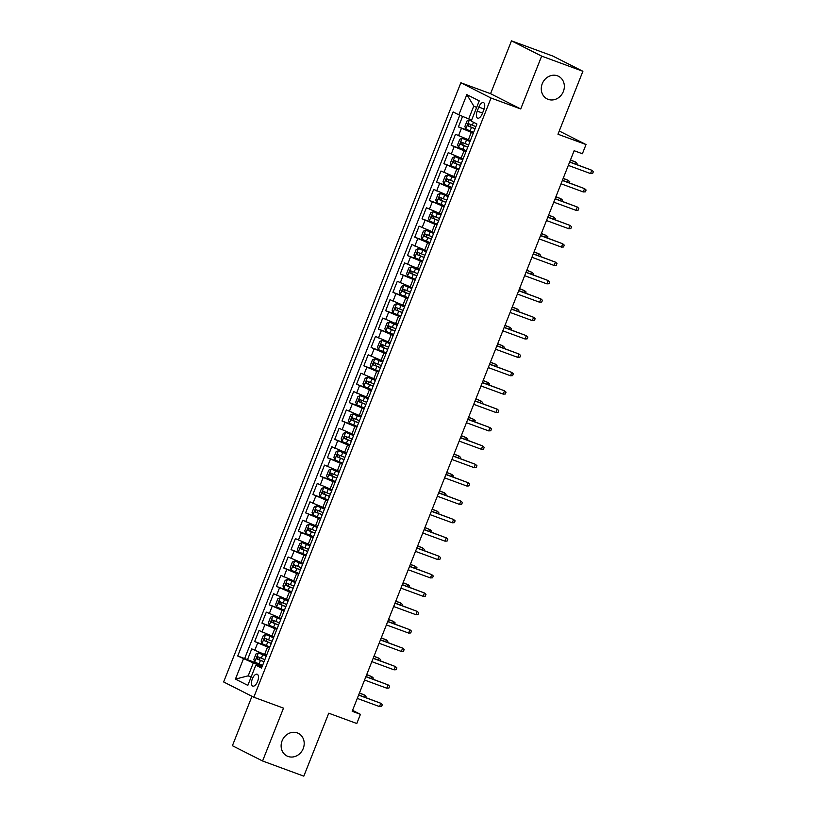 <?xml version="1.0" encoding="UTF-8"?>
<svg xmlns="http://www.w3.org/2000/svg" width="817" height="817" viewBox="0 0 817 817"><rect width="100%" height="100%" fill="white"/><g stroke="black" fill="none" stroke-linecap="round" stroke-linejoin="round"><path stroke-width="1.23" d="M297.317 732.91A12.664 11.234 -63.2 0 1 298.379 733.37A12.664 11.234 -63.2 0 1 302.964 749.158A12.664 11.234 -63.2 0 1 288.003 756.43A12.664 11.234 -63.2 0 1 286.941 755.97A12.664 11.234 -63.2 0 1 282.355 740.192A12.664 11.234 -63.2 0 1 297.317 732.91M557.47 75.828A12.664 11.234 -63.2 0 1 558.532 76.287A12.664 11.234 -63.2 0 1 563.117 92.076A12.664 11.234 -63.2 0 1 548.156 99.357A12.664 11.234 -63.2 0 1 547.094 98.898A12.664 11.234 -63.2 0 1 542.508 83.109A12.664 11.234 -63.2 0 1 557.47 75.828M257.58 681.48A6.332 2.911 -69.8 0 0 257.161 674.219A6.332 2.911 -69.8 0 0 252.361 678.845A6.332 2.911 -69.8 0 0 252.79 686.106A6.332 2.911 -69.8 0 0 257.58 681.48M251.973 696.288L232.406 745.717L262.574 760.984L303.822 776.15L328.751 713.2L356.794 723.515L360.43 714.324L352.556 710.341M460.859 82.772L223.633 681.95L253.801 697.218L491.027 98.03L460.859 82.772L490.557 93.689L520.725 108.957L541.651 56.118L511.483 40.85L490.557 93.689M511.483 40.85L552.731 56.016L582.899 71.283L557.97 134.233L586.024 144.548L559.257 131.006M541.651 56.118L582.899 71.283M462.585 116.392L458.419 126.911L473.574 132.477M470.367 140.585L455.508 134.264L451.147 145.283L466.303 150.859M463.086 158.968L448.237 152.636L443.866 163.666L459.021 169.242M455.815 177.34L440.955 171.019L436.595 182.048L451.75 187.624M448.533 195.723L433.684 189.401L429.313 200.431L444.468 205.996M441.262 214.105L426.403 207.773L422.032 218.803L437.187 224.379M433.98 232.488L419.121 226.156L414.76 237.185L429.916 242.761M426.709 250.86L411.85 244.538L407.479 255.568L422.634 261.144M419.427 269.242L404.568 262.921L400.207 273.95L415.363 279.516M412.156 287.625L397.297 281.293L392.926 292.323L408.081 297.899M404.875 306.007L390.015 299.676L385.655 310.705L400.81 316.281M397.593 324.38L382.744 318.058L378.373 329.088L393.528 334.664M390.322 342.762L375.463 336.441L371.092 347.46L386.247 353.036M383.04 361.145L368.181 354.813L363.82 365.842L378.976 371.418M375.769 379.527L360.91 373.195L356.539 384.225L371.694 389.801M368.487 397.899L353.628 391.578L349.267 402.607L364.423 408.173M361.216 416.282L346.357 409.96L341.986 420.98L357.141 426.556M353.935 434.664L339.075 428.333L334.715 439.362L349.87 444.938M346.653 453.037L331.804 446.715L327.433 457.745L342.589 463.321M339.382 471.419L324.523 465.098L320.162 476.127L335.307 481.693M332.1 489.802L317.241 483.48L312.88 494.499L328.036 500.075M324.829 508.184L309.97 501.852L305.599 512.882L320.754 518.458M317.547 526.557L302.688 520.235L298.328 531.264L313.483 536.84M310.276 544.939L295.417 538.617L291.046 549.647L306.201 555.213M302.995 563.322L288.135 556.99L283.775 568.019L298.93 573.595M295.713 581.704L280.864 575.372L276.493 586.402L291.649 591.978M288.442 600.076L273.583 593.755L269.222 604.784L284.377 610.36M281.16 618.459L266.311 612.137L261.94 623.167L277.096 628.733M273.889 636.841L259.03 630.51L254.659 641.539L269.814 647.115M586.024 144.548L582.388 153.739L574.137 150.706L352.188 711.29L360.43 714.324M478.833 107.088L477.23 111.132A6.138 2.819 -69.8 0 0 477.649 118.169A6.138 2.819 -69.8 0 0 482.285 113.686L483.889 109.641A6.138 2.819 -69.8 0 0 483.48 102.605A6.138 2.819 -69.8 0 0 478.833 107.088L484.113 109.029M261.961 666.958L255.823 665.15L261.532 668.04L476.934 123.99L471.225 121.11L479.232 100.889L466.844 94.619L458.837 114.84L453.129 111.949L237.727 655.99L253.29 662.955L248.205 675.822L251.033 677.252M255.823 665.15L247.827 685.371L235.429 679.101L243.435 658.88M269.518 647.871L254.659 641.539M266.608 655.224L264.585 654.478L267.496 647.125M276.8 629.488L261.94 623.167M284.071 611.106L269.222 604.784M291.352 592.723L276.493 586.402M298.624 574.351L283.775 568.019M305.905 555.968L291.046 549.647M313.187 537.586L298.328 531.264M320.458 519.214L305.599 512.882M327.74 500.831L312.88 494.499M335.011 482.449L320.162 476.127M342.292 464.066L327.433 457.745M349.564 445.694L334.715 439.362M356.845 427.311L341.986 420.98M364.127 408.929L349.267 402.607M371.398 390.546L356.539 384.225M378.68 372.174L363.82 365.842M385.951 353.792L371.092 347.46M393.232 335.409L378.373 329.088M400.504 317.027L385.655 310.705M407.785 298.654L392.926 292.323M415.067 280.272L400.207 273.95M422.338 261.889L407.479 255.568M429.619 243.507L414.76 237.185M436.891 225.135L422.032 218.803M444.172 206.752L429.313 200.431M451.444 188.37L436.595 182.048M458.725 169.997L443.866 163.666M465.996 151.615L451.147 145.283M473.278 133.232L458.419 126.911M459.767 115.228L244.651 658.543L262.543 665.498M264.585 654.478L251.748 648.892L247.388 659.922M476.628 107.487L473.789 106.047L468.692 118.914L458.837 114.84M471.664 120.007L468.692 118.914M520.725 108.957L491.027 98.03M262.574 760.984L283.499 708.135L253.801 697.218M251.166 676.915L248.205 675.822L235.429 679.101M262.247 666.243L253.29 662.955M244.651 658.543L237.727 655.99M473.789 106.047L466.844 94.619M590.538 173.572L592.642 173.459L593.367 171.621L591.845 170.263L590.538 173.572L568.315 165.402M569.633 162.093L591.845 170.263L569.694 161.909M471.419 120.62L469.438 119.885L467.079 120.906L464.893 126.421L465.792 129.076L473.635 132.323M469.438 119.885L471.368 120.763M475.892 126.625L468.866 123.765L467.998 125.971L475.024 128.831M475.065 128.718L470.367 126.839L470.153 124.899M574.831 163.798L575.536 162.011L570.48 159.948M576.628 164.462L577.068 163.369L575.536 162.011L570.409 160.122M583.256 191.944L585.37 191.832L586.095 189.993L584.563 188.635L583.256 191.944L561.044 183.774M562.351 180.465L584.563 188.635L562.423 180.291M575.975 210.326L578.089 210.214L578.814 208.376L577.292 207.018L575.975 210.326L553.763 202.156M555.07 198.848L577.292 207.018L555.141 198.674M568.703 228.709L570.807 228.597L571.543 226.758L570.011 225.4L568.703 228.709L546.491 220.539M547.798 217.23L570.011 225.4L547.87 217.056M561.422 247.091L563.536 246.979L564.261 245.141L562.739 243.783L561.422 247.091L539.21 238.921M540.517 235.613L562.739 243.783L540.588 235.429M470.041 141.402L462.156 138.267L459.797 139.278L457.612 144.793L458.521 147.458L466.364 150.706M462.156 138.267L470 141.515M468.621 145.007L461.585 142.148L460.717 144.354L467.743 147.213M467.794 147.101L463.086 145.222L462.882 143.281M567.549 182.181L568.254 180.383L563.199 178.32M569.357 182.845L569.786 181.752L568.254 180.383L563.127 178.504M462.769 159.775L454.885 156.65L452.526 157.661L450.341 163.175L451.239 165.841L459.083 169.078M454.885 156.65L462.728 159.887M461.339 163.38L454.313 160.52L453.435 162.726L460.471 165.585M460.512 165.473L455.815 163.604L455.6 161.664M560.268 200.553L560.983 198.766L555.928 196.703M562.076 201.217L562.504 200.124L560.983 198.766L555.856 196.887M455.488 178.157L447.604 175.032L445.245 176.043L443.059 181.558L443.968 184.223L451.811 187.461M447.604 175.032L455.447 178.269M454.068 181.762L447.032 178.903L446.164 181.108L453.19 183.968M453.231 183.856L448.533 181.987L448.329 180.046M552.997 218.936L553.701 217.148L548.646 215.085M554.794 219.599L555.233 218.507L553.701 217.148L548.575 215.259M448.216 196.54L440.322 193.404L437.963 194.426L435.788 199.93L436.687 202.596L444.53 205.843M440.322 193.404L448.165 196.652M446.787 200.145L439.76 197.285L438.882 199.491L445.908 202.35M445.959 202.238L441.262 200.359L441.047 198.419M545.715 237.318L546.43 235.531L541.365 233.468M547.523 237.982L547.952 236.889L546.43 235.531L541.303 233.642M554.151 265.464L556.254 265.351L556.99 263.513L555.458 262.155L554.151 265.464L531.928 257.294M533.246 253.985L555.458 262.155L533.317 253.811M440.935 214.922L433.051 211.787L430.692 212.798L428.506 218.313L429.415 220.978L437.258 224.226M433.051 211.787L440.894 215.034M439.505 218.527L432.479 215.668L431.611 217.873L438.637 220.733M438.678 220.61L433.98 218.742L433.776 216.801M538.444 255.701L539.149 253.903L534.093 251.84M540.241 256.364L540.68 255.272L539.149 253.903L534.022 252.024M546.869 283.846L548.983 283.734L549.708 281.896L548.176 280.537L546.869 283.846L524.657 275.676M525.964 272.367L548.176 280.537L526.036 272.194M433.664 233.294L425.769 230.169L423.41 231.18L421.225 236.695L422.134 239.361L429.977 242.598M425.769 230.169L433.613 233.407M432.234 236.899L425.208 234.04L424.329 236.246L431.356 239.105M431.407 238.993L426.709 237.124L426.494 235.184M531.162 274.073L531.877 272.286L526.812 270.223M532.97 274.737L533.399 273.644L531.877 272.286L526.74 270.396M539.598 302.229L541.702 302.116L542.427 300.278L540.905 298.92L539.598 302.229L517.375 294.059M518.693 290.75L540.905 298.92L518.754 290.566M426.382 251.677L418.498 248.552L416.139 249.563L413.953 255.078L414.852 257.733L422.695 260.98M418.498 248.552L426.341 251.789M424.952 255.282L417.926 252.422L417.058 254.628L424.084 257.488M424.125 257.375L419.427 255.507L419.213 253.556M523.891 292.455L524.596 290.668L519.541 288.605M525.688 293.119L526.128 292.026L524.596 290.668L519.469 288.779M532.316 320.611L534.43 320.499L535.155 318.661L533.624 317.302L532.316 320.611L510.104 312.441M511.411 309.132L533.624 317.302L511.483 308.949M419.111 270.059L411.217 266.924L408.857 267.935L406.672 273.45L407.581 276.115L415.424 279.363M411.217 266.924L419.06 270.172M417.681 273.664L410.655 270.805L409.777 273.011L416.803 275.87M416.854 275.758L412.146 273.879L411.942 271.938M516.61 310.838L517.314 309.051L512.259 306.988M518.417 311.502L518.846 310.409L517.314 309.051L512.188 307.161M525.035 338.984L527.149 338.871L527.874 337.033L526.352 335.675L525.035 338.984L502.823 330.814M504.13 327.505L526.352 335.675L504.201 327.331M411.829 288.442L403.945 285.307L401.586 286.318L399.401 291.832L400.299 294.498L408.143 297.745M403.945 285.307L411.788 288.554M410.4 292.047L403.373 289.187L402.495 291.393L409.531 294.253M409.572 294.13L404.875 292.261L404.66 290.321M509.328 329.22L510.043 327.423L504.988 325.36M511.136 329.884L511.565 328.781L510.043 327.423L504.916 325.544M517.764 357.366L519.867 357.254L520.603 355.415L519.071 354.057L517.764 357.366L495.551 349.196M496.859 345.887L519.071 354.057L496.93 345.714M404.548 306.814L396.664 303.689L394.305 304.7L392.119 310.215L393.028 312.88L400.871 316.118M396.664 303.689L404.507 306.926M403.128 310.419L396.092 307.56L395.224 309.766L402.25 312.625M402.291 312.513L397.593 310.644L397.389 308.703M502.057 347.593L502.761 345.805L497.706 343.743M503.854 348.256L504.293 347.164L502.761 345.805L497.635 343.916M510.482 375.749L512.596 375.636L513.321 373.798L511.799 372.44L510.482 375.749L488.27 367.579M489.577 364.27L511.799 372.44L489.649 364.086M397.276 325.197L389.382 322.072L387.023 323.083L384.848 328.597L385.747 331.253L393.59 334.5M389.382 322.072L397.225 325.309M395.847 328.802L388.821 325.942L387.942 328.148L394.979 331.008M395.019 330.895L390.322 329.026L390.107 327.076M494.775 365.975L495.49 364.188L490.425 362.125M496.583 366.639L497.012 365.546L495.49 364.188L490.363 362.299M503.211 394.121L505.315 394.019L506.05 392.18L504.518 390.822L503.211 394.121L480.988 385.951M482.306 382.652L504.518 390.822L482.377 382.468M389.995 343.579L382.111 340.444L379.752 341.455L377.566 346.97L378.475 349.635L386.318 352.883M382.111 340.444L389.954 343.691M388.565 347.184L381.539 344.325L380.671 346.531L387.697 349.39M387.738 349.278L383.04 347.399L382.836 345.458M487.504 384.358L488.209 382.57L483.153 380.508M489.301 385.021L489.74 383.929L488.209 382.57L483.082 380.681M495.929 412.503L498.043 412.391L498.768 410.553L497.236 409.194L495.929 412.503L473.717 404.333M475.024 401.024L497.236 409.194L475.096 400.851M382.724 361.951L374.829 358.826L372.47 359.837L370.295 365.352L371.194 368.018L379.037 371.255M374.829 358.826L382.673 362.074M381.294 365.567L374.268 362.707L373.389 364.913L380.416 367.773M380.467 367.65L375.769 365.781L375.554 363.841M480.222 402.74L480.937 400.943L475.872 398.88M482.03 403.404L482.459 402.301L480.937 400.943L475.8 399.064M488.658 430.886L490.762 430.773L491.487 428.935L489.965 427.577L488.658 430.886L466.436 422.716M467.753 419.407L489.965 427.577L467.814 419.233M375.442 380.334L367.558 377.209L365.199 378.22L363.014 383.735L363.912 386.4L371.755 389.638M367.558 377.209L375.401 380.446M374.012 383.939L366.986 381.079L366.118 383.285L373.144 386.145M373.185 386.032L368.487 384.164L368.273 382.223M472.951 421.112L473.656 419.325L468.601 417.262M474.748 421.776L475.188 420.684L473.656 419.325L468.529 417.436M481.376 449.268L483.49 449.156L484.215 447.318L482.684 445.959L481.376 449.268L459.164 441.098M460.471 437.789L482.684 445.959L460.543 437.606M368.171 398.716L360.277 395.591L357.917 396.602L355.732 402.117L356.641 404.772L364.484 408.02M360.277 395.591L368.12 398.829M366.741 402.321L359.715 399.462L358.837 401.668L365.863 404.527M365.914 404.415L361.216 402.546L361.002 400.596M465.67 439.495L466.374 437.708L461.319 435.645M467.477 440.159L467.906 439.066L466.374 437.708L461.248 435.818M474.095 467.641L476.209 467.538L476.934 465.7L475.412 464.332L474.095 467.641L451.883 459.471M453.19 456.162L475.412 464.332L453.261 455.988M360.889 417.099L353.005 413.964L350.646 414.975L348.461 420.489L349.359 423.155L357.203 426.403M353.005 413.964L360.848 417.211M359.46 420.704L352.433 417.844L351.555 420.05L358.592 422.91M358.632 422.798L353.935 420.918L353.72 418.978M458.398 457.877L459.103 456.09L454.048 454.027M460.196 458.541L460.625 457.449L459.103 456.09L453.976 454.201M466.824 486.023L468.938 485.911L469.663 484.072L468.131 482.714L466.824 486.023L444.611 477.853M445.919 474.544L468.131 482.714L445.99 474.371M353.608 435.471L345.724 432.346L343.365 433.357L341.179 438.872L342.088 441.537L349.931 444.775M345.724 432.346L353.567 435.594M352.188 439.076L345.111 436.207L344.284 438.433L351.31 441.282M351.361 441.17L346.653 439.301L346.449 437.361M451.117 476.26L451.821 474.463L446.766 472.4M452.914 476.914L453.353 475.821L451.821 474.463L446.695 472.583M459.542 504.406L461.656 504.293L462.381 502.455L460.859 501.097L459.542 504.406L437.33 496.236M438.637 492.927L460.859 501.097L438.709 492.753M346.337 453.854L338.442 450.729L336.083 451.74L333.908 457.254L334.807 459.92L342.65 463.157M338.442 450.729L346.285 453.966M344.907 457.459L337.881 454.599L337.002 456.805L344.039 459.665M344.08 459.552L339.382 457.683L339.167 455.743M443.835 494.632L444.55 492.845L439.485 490.782M445.643 495.296L446.072 494.203L444.55 492.845L439.423 490.956M452.271 522.788L454.375 522.676L455.11 520.837L453.578 519.479L452.271 522.788L430.048 514.618M431.366 511.309L453.578 519.479L431.437 511.125M339.055 472.236L331.171 469.101L328.812 470.122L326.626 475.637L327.535 478.292L335.378 481.54M331.171 469.101L339.014 472.349M337.635 475.841L330.599 472.982L329.731 475.188L336.757 478.047M336.798 477.935L332.1 476.056L331.896 474.115M436.564 513.015L437.269 511.228L432.213 509.165M438.361 513.679L438.8 512.586L437.269 511.228L432.142 509.338M444.989 541.16L447.103 541.048L447.828 539.21L446.296 537.852L444.989 541.16L422.777 532.99M424.084 529.682L446.296 537.852L424.156 529.508M331.784 490.619L323.889 487.483L321.53 488.495L319.355 494.009L320.254 496.675L328.097 499.922M323.889 487.483L331.733 490.731M330.354 494.224L323.328 491.364L322.449 493.57L329.476 496.43M329.527 496.317L324.829 494.438L324.615 492.498M429.282 531.397L429.997 529.6L424.932 527.537M431.09 532.061L431.519 530.968L429.997 529.6L424.86 527.721M437.718 559.543L439.822 559.431L440.547 557.592L439.025 556.234L437.718 559.543L415.496 551.373M416.813 548.064L439.025 556.234L416.874 547.89M324.502 508.991L316.618 505.866L314.259 506.877L312.074 512.392L312.972 515.057L320.815 518.295M316.618 505.866L324.461 509.103M323.072 512.596L316.046 509.737L315.178 511.942L322.204 514.802M322.245 514.69L317.547 512.821L317.333 510.88M422.011 549.78L422.716 547.982L417.661 545.919M423.809 550.433L424.248 549.341L422.716 547.982L417.589 546.103M430.436 577.925L432.55 577.813L433.276 575.975L431.744 574.617L430.436 577.925L408.224 569.755M409.531 566.447L431.744 574.617L409.603 566.273M317.231 527.373L309.337 524.248L306.978 525.26L304.792 530.774L305.701 533.44L313.544 536.677M309.337 524.248L317.18 527.486M315.801 530.979L308.775 528.119L307.897 530.325L314.923 533.184M314.974 533.072L310.276 531.203L310.062 529.263M414.73 568.152L415.445 566.365L410.379 564.302M416.537 568.816L416.966 567.723L415.445 566.365L410.308 564.476M423.165 596.308L425.269 596.196L425.994 594.357L424.472 592.999L423.165 596.308L400.943 588.138M402.25 584.829L424.472 592.999L402.321 584.645M309.949 545.756L302.065 542.621L299.706 543.642L297.521 549.147L298.419 551.812L306.263 555.06M302.065 542.621L309.909 545.868M308.52 549.361L301.493 546.502L300.625 548.707L307.652 551.567M307.692 551.455L302.995 549.575L302.78 547.635M407.458 586.535L408.163 584.747L403.108 582.684M409.256 587.198L409.695 586.106L408.163 584.747L403.036 582.858M415.884 614.68L417.998 614.568L418.723 612.73L417.191 611.371L415.884 614.68L393.671 606.51M394.979 603.201L417.191 611.371L395.05 603.028M302.668 564.139L294.784 561.003L292.425 562.014L290.239 567.529L291.148 570.195L298.991 573.442M294.784 561.003L302.627 564.251M301.248 567.744L294.212 564.884L293.344 567.09L300.37 569.949M300.421 569.837L295.713 567.958L295.509 566.018M400.177 604.917L400.881 603.12L395.826 601.057M401.984 605.581L402.413 604.488L400.881 603.12L395.755 601.241M408.602 633.063L410.716 632.95L411.441 631.112L409.92 629.754L408.602 633.063L386.39 624.893M387.697 621.584L409.92 629.754L387.769 621.41M401.331 651.445L403.435 651.333L404.17 649.495L402.638 648.136L401.331 651.445L379.119 643.275M380.426 639.966L402.638 648.136L380.497 639.793M394.049 669.828L396.163 669.715L396.888 667.877L395.367 666.519L394.049 669.828L371.837 661.658M373.144 658.349L395.367 666.519L373.216 658.165M295.397 582.511L287.502 579.386L285.143 580.397L282.968 585.912L283.867 588.577L291.71 591.814M287.502 579.386L295.345 582.623M293.967 586.116L286.9 583.246L286.062 585.462L293.099 588.322M293.14 588.209L288.442 586.34L288.227 584.4M392.895 623.289L393.61 621.502L388.545 619.439M394.703 623.953L395.132 622.86L393.61 621.502L388.483 619.613M288.115 600.893L280.231 597.768L277.872 598.779L275.686 604.294L276.595 606.949L284.439 610.197M280.231 597.768L288.074 601.006M286.696 604.498L279.659 601.639L278.791 603.845L285.817 606.704M285.858 606.592L281.16 604.723L280.956 602.772M385.624 641.672L386.329 639.885L381.273 637.822M387.421 642.336L387.861 641.243L386.329 639.885L381.202 637.995M280.844 619.276L272.949 616.141L270.59 617.162L268.415 622.666L269.314 625.332L277.157 628.579M272.949 616.141L280.793 619.388M279.414 622.881L272.347 620.001L271.51 622.227L278.536 625.087M278.587 624.974L273.889 623.095L273.675 621.155M378.342 660.054L379.057 658.267L373.992 656.204M380.15 660.718L380.579 659.625L379.057 658.267L373.92 656.378M386.778 688.2L388.882 688.088L389.617 686.249L388.085 684.891L386.778 688.2L364.556 680.03M365.873 676.721L388.085 684.891L365.945 676.547M273.562 637.658L265.678 634.523L263.319 635.534L261.134 641.049L262.043 643.714L269.886 646.962M265.678 634.523L273.521 637.771M272.132 641.263L265.106 638.404L264.238 640.61L271.264 643.469M271.305 643.347L266.608 641.478L266.403 639.537M371.071 678.437L371.776 676.639L366.721 674.576M372.869 679.101L373.308 677.998L371.776 676.639L366.649 674.76M379.497 706.582L381.61 706.47L382.336 704.632L380.804 703.274L379.497 706.582L357.284 698.412M358.592 695.104L380.804 703.274L358.663 694.93M266.291 656.031L258.397 652.906L256.038 653.917L253.852 659.431L254.761 662.097L262.604 665.334M258.397 652.906L266.24 656.143M264.861 659.636L257.835 656.776L256.957 658.982L263.983 661.841M264.034 661.729L259.336 659.86L259.122 657.92M363.79 696.809L364.505 695.022L359.439 692.959M365.597 697.473L366.026 696.38L364.505 695.022L359.368 693.133M271.867 636.096L274.778 628.743M279.148 617.713L282.059 610.37M286.42 599.341L289.33 591.988M293.701 580.958L296.612 573.605M300.973 562.576L303.883 555.223M308.254 544.193L311.165 536.851M315.525 525.821L318.436 518.468M322.807 507.439L325.717 500.086M330.088 489.056L332.999 481.703M337.36 470.674L340.27 463.331M344.641 452.301L347.552 444.948M351.913 433.919L354.823 426.566M359.194 415.536L362.105 408.183M366.465 397.164L369.376 389.811M373.747 378.782L376.657 371.429M381.018 360.399L383.929 353.046M388.3 342.017L391.21 334.664M395.581 323.644L398.492 316.291M402.852 305.262L405.763 297.909M410.134 286.879L413.045 279.526M417.405 268.497L420.316 261.144M424.687 250.125L427.597 242.772M431.958 231.742L434.869 224.389M439.24 213.36L442.15 206.007M446.521 194.977L449.432 187.634M453.792 176.605L456.703 169.252M461.074 158.222L463.985 150.869M468.345 139.84L471.256 132.487M458.49 135.765L461.401 128.412M254.73 650.403L257.641 643.05M262.002 632.021L264.912 624.668M269.283 613.638L272.194 606.285M276.565 595.256L279.475 587.913M283.836 576.884L286.747 569.531M291.118 558.501L294.028 551.148M298.389 540.119L301.299 532.766M305.67 521.736L308.581 514.393M312.942 503.364L315.852 496.011M320.223 484.981L323.134 477.628M327.494 466.599L330.415 459.246M334.776 448.227L337.687 440.874M342.057 429.844L344.968 422.491M349.329 411.462L352.239 404.109M356.61 393.079L359.521 385.726M363.882 374.707L366.792 367.354M371.163 356.324L374.074 348.971M378.434 337.942L381.345 330.589M385.716 319.559L388.626 312.206M392.997 301.187L395.908 293.834M400.269 282.805L403.179 275.452M407.55 264.422L410.461 257.069M414.822 246.04L417.732 238.697M422.103 227.667L425.014 220.314M429.374 209.285L432.285 201.932M436.656 190.902L439.566 183.549M443.937 172.52L446.848 165.177M451.209 154.147L454.119 146.794M482.53 113.073L477.23 111.132M469.377 119.915L465.772 129.015M471.48 127.432L470.092 130.924M473.523 122.264L472.349 125.226M470.367 126.839L467.998 125.971M462.095 138.298L458.5 147.387M464.199 145.804L462.82 149.297M466.456 140.115L465.077 143.598M463.086 145.222L460.717 144.354M454.824 156.67L451.219 165.769M456.917 164.186L455.539 167.679M459.174 158.488L457.796 161.98M455.815 163.604L453.435 162.726M447.542 175.052L443.937 184.152M449.646 182.569L448.257 186.062M451.903 176.87L450.514 180.363M448.533 181.987L446.164 181.108M440.271 193.435L436.666 202.534M442.365 200.951L440.986 204.444M444.622 195.253L443.243 198.745M441.262 200.359L438.882 199.491M432.99 211.817L429.385 220.907M435.093 219.324L433.704 222.816M437.35 213.625L435.961 217.118M433.98 218.742L431.611 217.873M425.708 230.19L422.113 239.289M427.812 237.706L426.433 241.199M430.069 232.008L428.69 235.5M426.709 237.124L424.329 236.246M418.437 248.572L414.832 257.672M420.541 256.089L419.152 259.581M422.798 250.39L421.409 253.883M419.427 255.507L417.058 254.628M411.155 266.955L407.56 276.054M413.259 274.471L411.88 277.964M415.516 268.773L414.137 272.265M412.146 273.879L409.777 273.011M403.884 285.337L400.279 294.426M405.978 292.843L404.599 296.336M408.234 287.145L406.856 290.638M404.875 292.261L402.495 291.393M396.602 303.71L392.997 312.809M398.706 311.226L397.328 314.719M400.963 305.527L399.574 309.02M397.593 310.644L395.224 309.766M389.331 322.092L385.726 331.191M391.425 329.608L390.046 333.101M393.682 323.91L392.303 327.403M390.322 329.026L387.942 328.148M382.05 340.475L378.445 349.574M384.153 347.991L382.764 351.473M386.41 342.292L385.021 345.785M383.04 347.399L380.671 346.531M374.768 358.847L371.173 367.946M376.872 366.363L375.493 369.856M379.129 360.665L377.75 364.157M375.769 365.781L373.389 364.913M367.497 377.229L363.892 386.329M369.601 384.746L368.212 388.238M371.858 379.047L370.469 382.54M368.487 384.164L366.118 383.285M360.215 395.612L356.62 404.711M362.319 403.128L360.94 406.621M364.576 397.43L363.197 400.922M361.216 402.546L358.837 401.668M352.944 413.994L349.339 423.094M355.048 421.501L353.659 424.993M357.295 415.812L355.916 419.305M353.935 420.918L351.555 420.05M345.662 432.367L342.057 441.466M347.766 439.883L346.388 443.376M350.023 434.184L348.634 437.677M346.653 439.301L344.284 438.433M338.391 450.749L334.786 459.848M340.485 458.266L339.106 461.758M342.742 452.567L341.363 456.06M339.382 457.683L337.002 456.805M331.11 469.132L327.505 478.231M333.213 476.648L331.825 480.141M335.47 470.949L334.082 474.442M332.1 476.056L329.731 475.188M323.828 487.514L320.233 496.613M325.932 495.02L324.553 498.513M328.189 489.332L326.81 492.814M324.829 494.438L322.449 493.57M316.557 505.886L312.952 514.986M318.661 513.403L317.272 516.895M320.918 507.704L319.529 511.197M317.547 512.821L315.178 511.942M309.275 524.269L305.681 533.368M311.379 531.785L310 535.278M313.636 526.087L312.257 529.579M310.276 531.203L307.897 530.325M302.004 542.651L298.399 551.751M304.108 550.168L302.719 553.66M306.355 544.469L304.976 547.962M302.995 549.575L300.625 548.707M294.723 561.034L291.118 570.123M296.826 568.54L295.448 572.033M299.083 562.842L297.694 566.334M295.713 567.958L293.344 567.09M287.451 579.406L283.846 588.506M289.545 586.923L288.166 590.415M291.802 581.224L290.423 584.717M288.442 586.34L286.062 585.462M280.17 597.789L276.565 606.888M282.273 605.305L280.885 608.798M284.53 599.607L283.142 603.099M281.16 604.723L278.791 603.845M272.898 616.171L269.293 625.271M274.992 623.688L273.613 627.18M277.249 617.989L275.87 621.482M273.889 623.095L271.51 622.227M265.617 634.554L262.012 643.643M267.721 642.06L266.332 645.553M269.978 636.361L268.589 639.854M266.608 641.478L264.238 640.61M258.335 652.926L254.741 662.025M260.439 660.442L259.06 663.935M262.696 654.744L261.317 658.236M259.336 659.86L256.957 658.982"/></g></svg>
